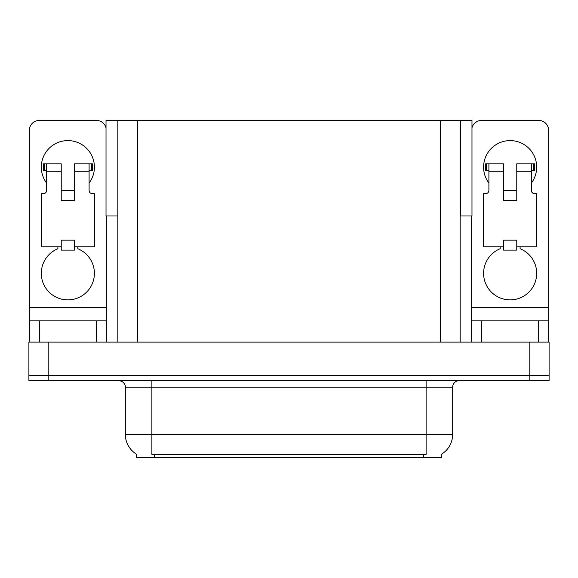 <?xml version="1.0" encoding="UTF-8"?>
<svg xmlns="http://www.w3.org/2000/svg" width="578" height="578" viewBox="0 0 578 578"><rect width="100%" height="100%" fill="white"/><g stroke="black" fill="none" stroke-linecap="round" stroke-linejoin="round"><path stroke-width="0.87" d="M460.167 215.991L471.98 215.991L471.98 120.426L460.167 120.426L460.167 342.097M460.167 120.426L106.02 120.426L106.02 215.991L117.833 215.991M460.5 215.991L460.5 120.426M441.382 454.272L441.382 457.574L136.618 457.574L136.618 454.272M48.812 380.591L549.1 380.591L549.1 375.281L28.9 375.281L28.9 342.097L48.812 342.097L48.812 375.281L28.9 375.281L28.9 380.591L48.812 380.591L48.812 375.281L549.1 375.281L549.1 342.097L48.812 342.097M117.833 120.426L117.833 342.097M136.813 454.387A23.228 23.228 0 0 1 125.332 434.345L151.884 434.345L151.884 454.387L426.116 454.387L426.116 434.345L452.668 434.345L452.668 387.224A6.64 6.64 0 0 1 459.3 380.591M125.332 434.345L125.332 387.224C125.672 386.147 124.537 381.205 118.7 380.591M441.187 454.387A23.228 23.228 0 0 0 452.668 434.345M46.623 183.074A26.545 26.545 0 0 1 67.857 140.599A26.545 26.545 0 0 1 89.099 183.074M77.813 246.792L77.813 248.728A26.545 26.545 0 0 1 88.961 289.441A26.545 26.545 0 0 1 46.753 289.441A26.545 26.545 0 0 1 57.901 248.728L57.901 246.792M96.396 342.097L96.396 320.855L39.318 320.855L39.318 342.097M106.02 127.832A9.956 9.956 0 0 0 96.396 120.426L39.318 120.426A9.956 9.956 0 0 0 29.362 130.375L29.362 307.583L106.352 307.583L106.352 342.097M74.497 200.328L61.225 200.328L61.225 171.789L46.623 171.789L46.623 190.379A3.316 3.316 0 0 1 43.299 193.695L41.313 193.695L41.313 246.792L61.225 246.792L61.225 240.152L74.497 240.152L74.497 246.792L94.409 246.792L94.409 193.695L92.415 193.695A3.316 3.316 0 0 1 89.099 190.379L89.099 171.789L74.497 171.789L74.497 200.328L61.225 200.328M106.352 215.991L106.352 307.583M29.362 342.097L29.362 320.855L39.318 320.855M96.396 320.855L106.352 320.855M29.362 320.855L29.362 307.583M488.901 183.074A26.545 26.545 0 0 1 510.143 140.599A26.545 26.545 0 0 1 531.377 183.074M520.099 246.792L520.099 248.728A26.545 26.545 0 0 1 531.247 289.441A26.545 26.545 0 0 1 489.039 289.441A26.545 26.545 0 0 1 500.187 248.728L500.187 246.792M538.682 342.097L538.682 320.855L481.604 320.855L481.604 342.097M471.648 215.991L471.648 307.583L548.638 307.583L548.638 130.375A9.956 9.956 0 0 0 538.682 120.426L481.604 120.426A9.956 9.956 0 0 0 471.98 127.832M516.775 200.328L503.503 200.328L503.503 171.789L488.901 171.789L488.901 190.379A3.316 3.316 0 0 1 485.585 193.695L483.591 193.695L483.591 246.792L503.503 246.792L503.503 240.152L516.775 240.152L516.775 246.792L536.687 246.792L536.687 193.695L534.701 193.695A3.316 3.316 0 0 1 531.377 190.379L531.377 171.789L516.775 171.789L516.775 200.328L503.503 200.328M471.648 342.097L471.648 320.855L481.604 320.855M538.682 320.855L548.638 320.855L548.638 342.097M548.638 307.583L548.638 320.855M471.648 320.855L471.648 307.583M74.497 246.792L74.497 250.108L61.225 250.108L61.225 246.792M74.497 171.789L74.497 163.827L89.099 163.827L89.099 171.789M46.623 170.467L44.26 170.467L44.26 163.827L61.225 163.827L61.225 171.789M44.26 163.827L43.299 163.827L43.299 170.467L44.26 170.467M46.623 171.789L46.623 163.827M89.099 163.827L91.454 163.827L91.454 170.467L89.099 170.467M91.454 170.467L92.415 170.467L92.415 163.827L91.454 163.827M516.775 246.792L516.775 250.108L503.503 250.108L503.503 246.792M516.775 171.789L516.775 163.827L531.377 163.827L531.377 171.789M488.901 170.467L486.546 170.467L486.546 163.827L503.503 163.827L503.503 171.789M486.546 163.827L485.585 163.827L485.585 170.467L486.546 170.467M488.901 171.789L488.901 163.827M531.377 163.827L533.74 163.827L533.74 170.467L531.377 170.467M533.74 170.467L534.701 170.467L534.701 163.827L533.74 163.827M529.188 342.097L529.188 380.591M137.745 120.426L137.745 342.097M440.255 120.426L440.255 342.097M423.464 457.574L423.464 454.272M154.536 457.574L154.536 454.272M426.116 380.591L426.116 387.224L125.332 387.224M452.668 387.224L426.116 387.224L426.116 434.345L151.884 434.345L151.884 380.591M74.497 190.379L61.225 190.379M516.775 190.379L503.503 190.379"/></g></svg>
